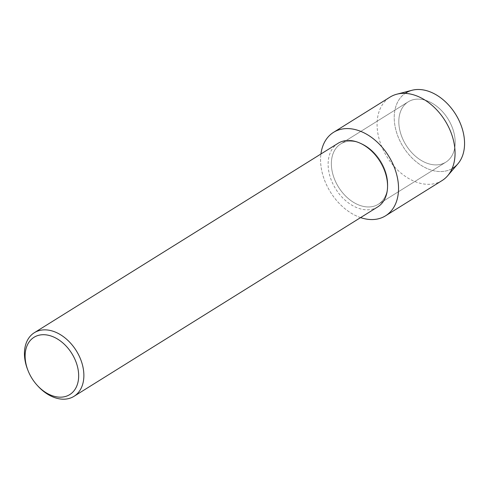 <?xml version="1.0" encoding="UTF-8"?>
<svg xmlns="http://www.w3.org/2000/svg" width="489" height="489" viewBox="0 0 489 489"><rect width="100%" height="100%" fill="white"/><g stroke="black" fill="none" stroke-linecap="round" stroke-linejoin="round"><path stroke-width="0.37" stroke-dasharray="2.44 1.83" d="M455.186 143.222A35.556 24.743 58.1 0 1 445.815 162.177A35.556 24.743 58.1 0 1 415.161 155.967A35.556 24.743 58.1 0 1 398.822 120.795A35.556 24.743 58.1 0 1 408.193 101.84A35.556 24.743 58.1 0 1 438.847 108.051A35.556 24.743 58.1 0 1 455.186 143.222A35.556 24.743 58.1 0 1 445.815 162.177A35.556 24.743 58.1 0 1 415.161 155.967A35.556 24.743 58.1 0 1 398.822 120.795A35.556 24.743 58.1 0 1 408.193 101.84A35.556 24.743 58.1 0 1 438.847 108.051A35.556 24.743 58.1 0 1 455.186 143.222M452.087 168.619A44.358 30.868 58.1 0 1 414.152 159.995A44.358 30.868 58.1 0 1 394.232 116.529A44.358 30.868 58.1 0 1 405.161 93.375M387.734 185.288A35.556 24.743 58.1 0 1 378.37 204.243A35.556 24.743 58.1 0 1 347.716 198.027A35.556 24.743 58.1 0 1 331.371 162.855A35.556 24.743 58.1 0 1 340.741 143.907A35.556 24.743 58.1 0 1 371.395 150.117A35.556 24.743 58.1 0 1 387.734 185.288A35.556 24.743 58.1 0 1 378.37 204.243A35.556 24.743 58.1 0 1 347.716 198.027A35.556 24.743 58.1 0 1 331.371 162.855A35.556 24.743 58.1 0 1 340.741 143.907A35.556 24.743 58.1 0 1 371.395 150.117A35.556 24.743 58.1 0 1 387.734 185.288M377.673 206.945A37.482 26.082 58.1 0 1 345.356 200.398A37.482 26.082 58.1 0 1 328.131 163.32A37.482 26.082 58.1 0 1 338.003 143.338M360.589 217.599A49.175 34.218 58.1 0 1 320.576 158.558A49.175 34.218 58.1 0 1 320.925 153.992A49.175 34.218 58.1 0 0 320.576 158.558A49.175 34.218 58.1 0 0 360.589 217.599M37.604 385.748A37.482 26.082 58.1 0 1 27.818 370.051M457.912 163.803A44.358 30.868 58.1 0 1 418.132 163.253A44.358 30.868 58.1 0 1 394.232 116.529A44.358 30.868 58.1 0 1 412.05 90.263M442.087 180.557A49.175 34.218 58.1 0 1 399.69 171.963A49.175 34.218 58.1 0 1 377.092 123.32A49.175 34.218 58.1 0 1 390.045 97.103M445.815 162.177L378.37 204.243L445.815 162.177M408.193 101.84L340.741 143.907L408.193 101.84"/><path stroke-width="0.73" d="M405.161 93.375A44.358 30.868 58.1 0 1 443.694 100.221A44.358 30.868 58.1 0 1 464.55 144.512A44.358 30.868 58.1 0 1 452.087 168.619M28.16 370.913L27.818 370.051A37.482 26.082 58.1 0 1 24.45 352.703A37.482 26.082 58.1 0 1 34.322 332.722L338.003 143.338A37.482 26.082 58.1 0 1 370.32 149.885A37.482 26.082 58.1 0 1 387.545 186.963A37.482 26.082 58.1 0 1 377.673 206.945L73.992 396.328A37.482 26.082 58.1 0 1 37.604 385.748L36.981 385.057A33.765 23.496 58.1 0 1 28.16 370.913A33.765 23.496 58.1 0 1 25.128 355.283A33.765 23.496 58.1 0 1 52.61 336.579A33.765 23.496 58.1 0 1 78.656 376.585A33.765 23.496 58.1 0 1 64.175 396.793A33.765 23.496 58.1 0 1 36.981 385.057M398.529 189.585A49.175 34.218 58.1 0 1 360.589 217.599A49.175 34.218 58.1 0 0 385.576 215.796A49.175 34.218 58.1 0 0 398.529 189.585A49.175 34.218 58.1 0 0 362.728 132.226A49.175 34.218 58.1 0 0 320.925 153.992A49.175 34.218 58.1 0 1 333.535 132.348A49.175 34.218 58.1 0 1 375.931 140.936A49.175 34.218 58.1 0 1 398.529 189.585M34.322 332.722A37.482 26.082 58.1 0 1 66.638 339.268A37.482 26.082 58.1 0 1 83.863 376.347A37.482 26.082 58.1 0 1 73.992 396.328M333.535 132.348L390.045 97.103A49.175 34.218 58.1 0 1 396.842 94.2L412.05 90.263A44.358 30.868 58.1 0 1 447.502 103.821A44.358 30.868 58.1 0 1 464.55 144.512A44.358 30.868 58.1 0 1 457.912 163.803L447.686 175.728A49.175 34.218 58.1 0 1 442.087 180.557L385.576 215.796M396.842 94.2A49.175 34.218 58.1 0 1 436.145 109.23A49.175 34.218 58.1 0 1 455.045 154.341A49.175 34.218 58.1 0 1 447.686 175.728"/></g></svg>
